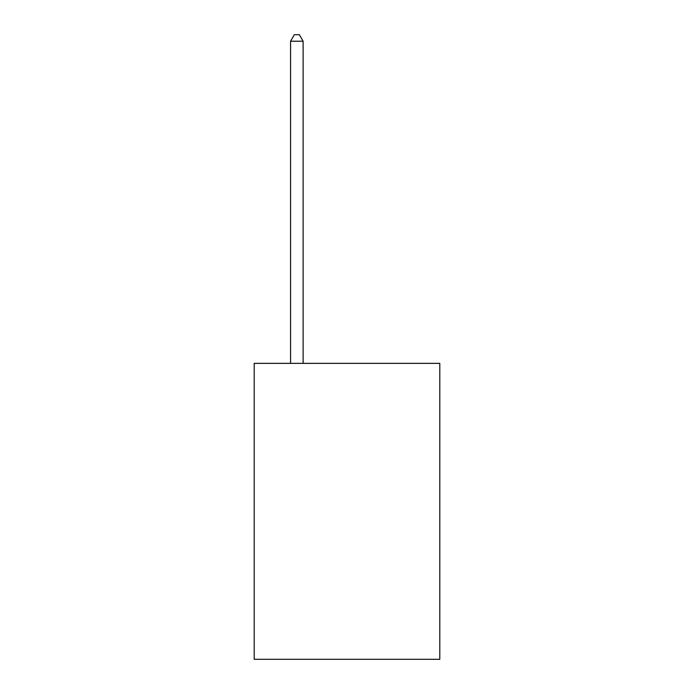 <?xml version="1.0" encoding="UTF-8"?>
<svg xmlns="http://www.w3.org/2000/svg" width="694" height="694" viewBox="0 0 694 694"><rect width="100%" height="100%" fill="white"/><g stroke="black" fill="none" stroke-linecap="round" stroke-linejoin="round"><path stroke-width="1.04" d="M439.796 363.352L439.796 659.3L254.204 659.3L254.204 363.352L439.796 363.352M303.113 363.352L303.113 41.224L290.569 41.224L290.569 363.352M290.569 41.224L294.334 34.7L299.348 34.7L303.113 41.224"/></g></svg>
